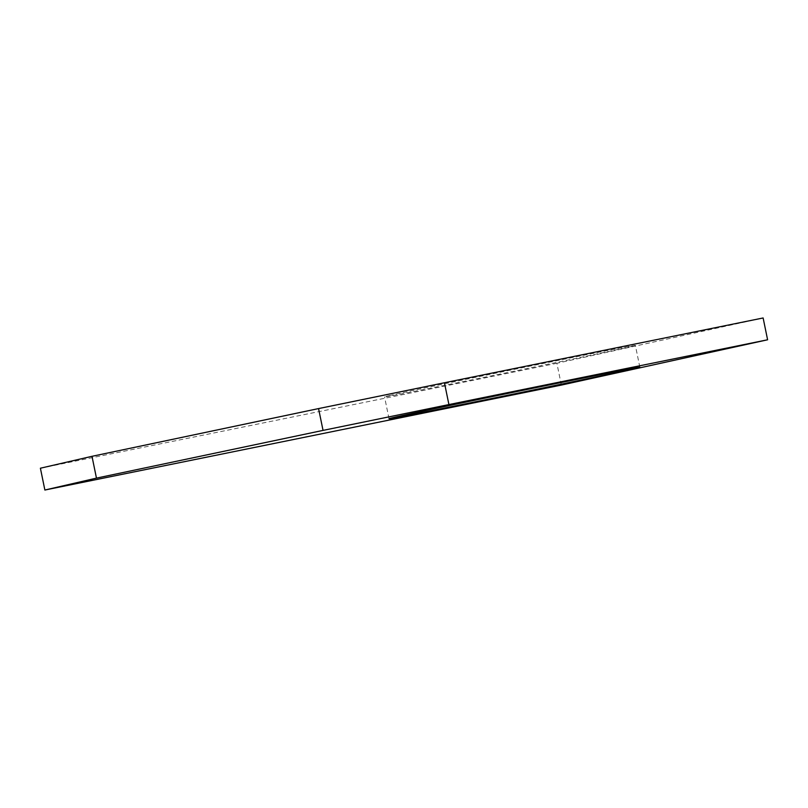 <?xml version="1.0" encoding="UTF-8"?>
<svg xmlns="http://www.w3.org/2000/svg" width="808" height="808" viewBox="0 0 808 808"><rect width="100%" height="100%" fill="white"/><g stroke="black" fill="none" stroke-linecap="round" stroke-linejoin="round"><path stroke-width="0.61" stroke-dasharray="4.04 3.03" d="M561.358 385.083L556.884 363.277L763.126 317.968M40.4 468.216L556.884 363.277M389.355 395.647A128.028 0.889 -11.6 0 1 527.23 366.691A128.028 0.889 -11.6 0 1 635.371 345.4A128.028 0.889 -11.6 0 1 630.563 346.642A128.028 0.889 -11.6 0 1 492.678 375.589A128.028 0.889 -11.6 0 1 384.547 396.89A128.028 0.889 -11.6 0 1 389.355 395.647M639.845 367.206L635.371 345.4M389.022 418.696L384.547 396.89"/><path stroke-width="1.21" d="M96.465 478.124L44.874 490.032L40.4 468.216L91.991 456.318L318.564 408.585L323.038 430.391L96.465 478.124L91.991 456.318M44.874 490.032L561.358 385.083L767.6 339.784L448.915 404.576L444.44 382.76L318.564 408.585M448.915 404.576L323.038 430.391M767.6 339.784L763.126 317.968L444.44 382.76M393.829 417.453A128.028 0.889 -11.6 0 1 531.715 388.507A128.028 0.889 -11.6 0 1 639.845 367.206A128.028 0.889 -11.6 0 1 635.038 368.448A128.028 0.889 -11.6 0 1 497.162 397.405A128.028 0.889 -11.6 0 1 389.022 418.696A128.028 0.889 -11.6 0 1 393.829 417.453"/></g></svg>
